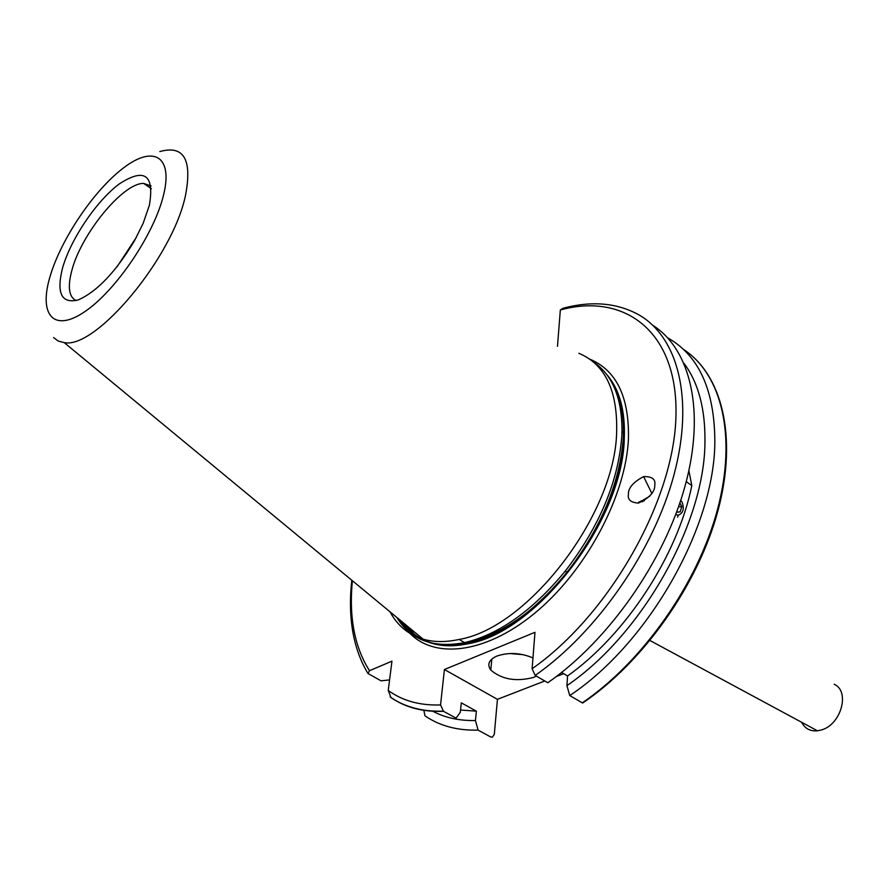 <?xml version="1.0" encoding="UTF-8"?>
<svg xmlns="http://www.w3.org/2000/svg" width="887" height="887" viewBox="0 0 887 887"><rect width="100%" height="100%" fill="white"/><g stroke="black" fill="none" stroke-linecap="round" stroke-linejoin="round"><path stroke-width="1.33" d="M801.682 722.306C804.875 728.571 810.141 731.409 817.459 730.81L821.55 729.912C841.209 724.524 850.289 691.117 834.19 684.287M532.965 657.932C520.713 652.765 508.706 652.145 496.931 656.047C488.881 659.751 486.83 664.418 490.799 670.062C501.898 679.509 516.179 681.948 533.63 677.402L536.391 676.105M499.259 630.635L493.959 633.906M509.77 653.519L523.252 654.673M649.694 496.265L637.853 503.162M628.428 494.458C628.063 488.127 633.13 482.162 643.629 476.585C651.989 476.43 655.715 479.18 654.794 484.823C655.105 491.764 649.65 497.851 638.418 503.073C630.801 502.552 627.475 499.68 628.428 494.458M151.112 185.982L143.639 183.409C122.938 182.877 81.072 234.135 71.792 270.646C67.479 286.945 68.898 296.923 76.049 300.582M136.454 237.173L117.117 266.71M396.755 617.374C410.659 640.081 433.277 648.486 464.611 642.62C499.137 634.393 532.655 610.589 565.174 571.206C599.623 526.368 618.505 481.197 621.82 435.683L621.975 431.548C622.109 398.086 612.573 374.902 593.381 361.974M389.981 611.775C397.409 625.601 408.463 634.737 423.121 639.172C433.798 642.243 445.806 642.332 459.133 639.449C528.12 627.885 615.134 514.438 616.653 431.958C617.662 390.491 605.067 364.28 578.867 353.303M149.382 205.296C154.538 174.595 144.459 167.51 119.146 184.03C96.339 201.039 70.45 239.579 62.445 268.373C56.302 293.453 61.569 303.964 78.244 299.906C97.082 291.579 115.831 271.854 134.491 240.743L143.106 223.424L149.382 205.296M561.615 672.457L567.558 675.972L566.915 685.618C642.476 634.316 705.087 522.376 704.954 441.294C705.276 408.597 698.324 382.652 684.088 363.448M566.915 685.618L569.753 695.563C649.107 643.031 715.377 525.359 714.833 440.506C714.401 390.446 699.189 356.507 669.186 338.701L667.711 337.869M644.361 500.767L641.079 500.867M652.91 325.374C690.474 349.345 705.642 411.058 685.086 485.965C664.574 560.761 608.815 640.436 547.778 682.746L535.205 675.417L532.111 668.765L534.983 632.309L444.409 669.519L497.441 699.333L544.773 680.994M556.371 676.504L563.677 673.676M497.441 699.333L494.314 734.281L492.451 737.186L490.6 736.92L478.082 730.112L475.454 720.532L476.363 711.152L461.273 702.826L460.309 712.239L456.084 718.148L443.522 711.319L440.551 704.943L444.409 669.519M567.558 675.972C625.912 634.648 677.546 555.55 691.816 485.644L686.261 481.619M557.479 346.307L560.34 309.973L562.923 308.288C591.751 300.615 617.064 302.8 638.862 314.841C677.801 337.082 694.344 398.463 674.087 474.467C653.874 550.35 597.206 632.154 535.205 675.417M443.522 711.319C422.877 712.106 405.359 707.516 390.956 697.559L388.229 690.441L391.965 661.148L369.491 670.705L367.994 673.51L381.055 680.817L389.57 679.919M691.816 485.644L688.889 470.653M569.753 695.563L582.626 703.036L585.753 700.885M460.53 710.032L476.363 711.152M432.823 711.285C445.152 717.783 459.366 720.865 475.454 720.532M478.082 730.112C457.326 730.655 439.63 725.899 424.984 715.842L423.842 710.354M675.717 514.527L678.278 515.17C683.201 513.174 684.476 508.828 682.081 502.131L680.728 500.379M676.648 512.065L680.163 511.888L681.781 506.665L679.897 502.874M680.163 511.888L676.57 512.265M678.533 506.843L681.781 506.665M409.905 633.373C436.193 660.161 488.981 652.854 538.564 609.957C588.136 567.248 626.011 494.392 628.451 438.677C629.271 396.722 616.31 370.178 589.578 359.058M403.563 623.007C417.777 642.288 439.265 649.206 468.037 643.751C536.702 632.608 623.018 520.314 624.282 438.366C625.357 410.47 619.47 389.138 606.608 374.381M402.72 622.308C416.901 641.866 438.477 648.896 467.438 643.408C536.103 632.243 622.441 519.915 623.716 437.956C624.781 411.69 619.581 391.189 608.127 376.454M401.722 621.488C428.709 665.483 509.127 646.401 567.059 572.226C601.286 527.687 620.035 482.805 623.295 437.568L623.45 433.455C623.783 410.071 618.96 391.489 608.959 377.696M53.564 337.559L58.243 341.074L64.219 342.615C95.774 349.434 172.743 257.33 185.472 195.517C192.401 159.505 183.842 144.858 159.804 151.577M49.739 277.587C38.695 315.373 54.018 333.013 85.185 311.392C116.208 290.359 154.316 233.813 163.563 194.996C173.275 155.857 153.229 145.047 123.437 167.965C93.734 190.361 60.371 240.055 49.739 277.587M551.67 590.687L550.882 590.72M399.849 619.935L406.556 629.726M352.383 580.719C348.835 617.097 354.534 647.1 369.491 670.705M388.229 690.441C402.421 700.797 419.861 705.631 440.551 704.943M532.111 668.765C609.668 614.469 674.242 499.935 675.949 416.014C678.245 331.671 624.758 292.233 560.34 309.973M582.26 702.859C642.964 661.635 697.836 583.38 717.516 509.437C737.219 435.373 721.319 373.793 683.356 349.323C721.696 374.092 737.796 435.905 718.171 509.958C698.557 583.89 643.64 661.99 582.626 703.036M491.819 659.063L490.799 670.062M651.834 493.438L643.629 476.585M151.389 188.72L143.639 183.409M417.988 636.866C431.381 645.647 448.068 647.942 468.037 643.751L467.438 643.408C501.576 635.181 534.783 611.453 567.059 572.226L565.174 571.206M608.737 377.352C618.915 391.089 623.816 409.783 623.45 433.455L621.975 431.548M464.611 642.62L459.133 639.449M64.219 342.615L423.121 639.172M639.072 501.831L642.798 501.621M817.459 730.81L650.016 640.536M351.784 580.22C347.715 617.363 353.048 648.342 367.75 673.144M390.136 696.949C404.683 707.072 422.378 711.806 443.223 711.141M404.062 623.417L414.628 634.449M678.278 515.17L677.579 517.165"/></g></svg>
